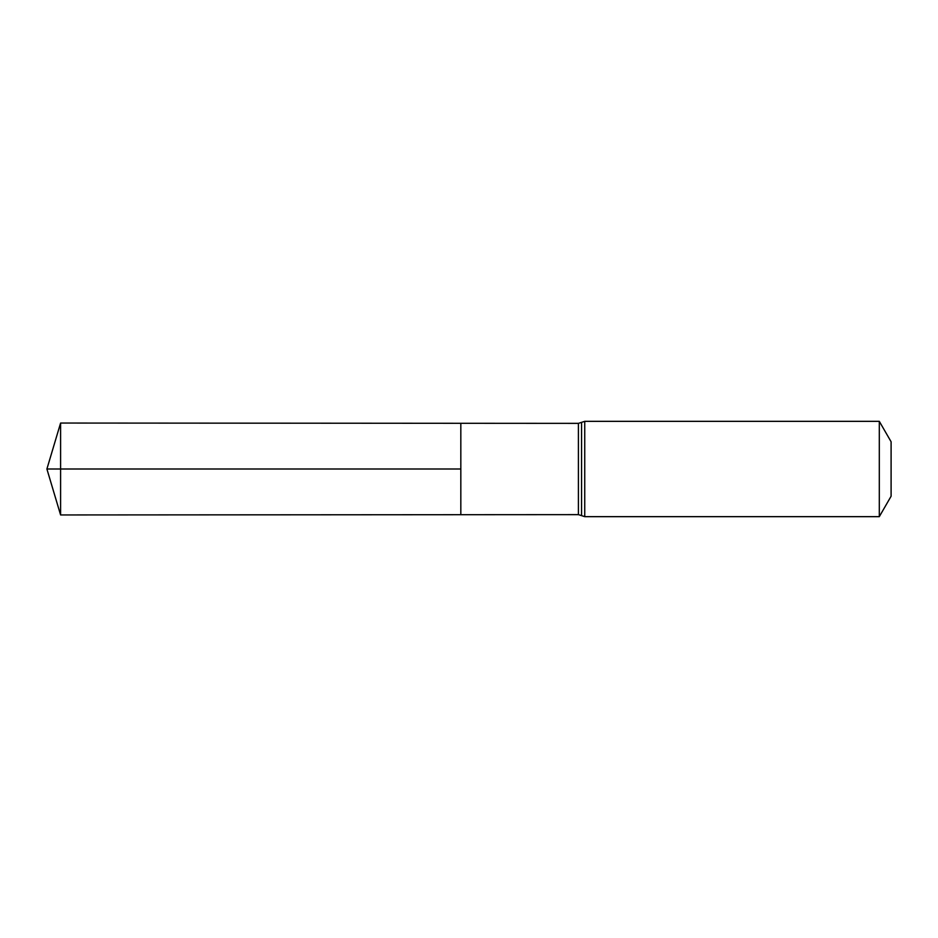 <?xml version="1.0" encoding="UTF-8"?>
<svg xmlns="http://www.w3.org/2000/svg" width="938" height="938" viewBox="0 0 938 938"><rect width="100%" height="100%" fill="white"/><g stroke="black" fill="none" stroke-linecap="round" stroke-linejoin="round"><path stroke-width="1.41" d="M460.828 469L460.828 423.296L60.595 423.05L60.595 514.95L460.828 514.704L460.828 423.296L578.406 423.366L578.406 514.634L460.828 514.704L460.828 469M879.305 421.338L879.305 516.662L891.1 496.237L891.1 441.763L879.305 421.338L584.737 421.338L578.406 423.366M60.595 514.95L46.9 469L460.828 469L60.595 469M879.305 516.662L584.737 516.662L584.737 421.338M584.737 516.662L581.572 515.642L581.572 422.358M581.572 515.642L578.406 514.634M46.9 469L60.595 423.05"/></g></svg>
